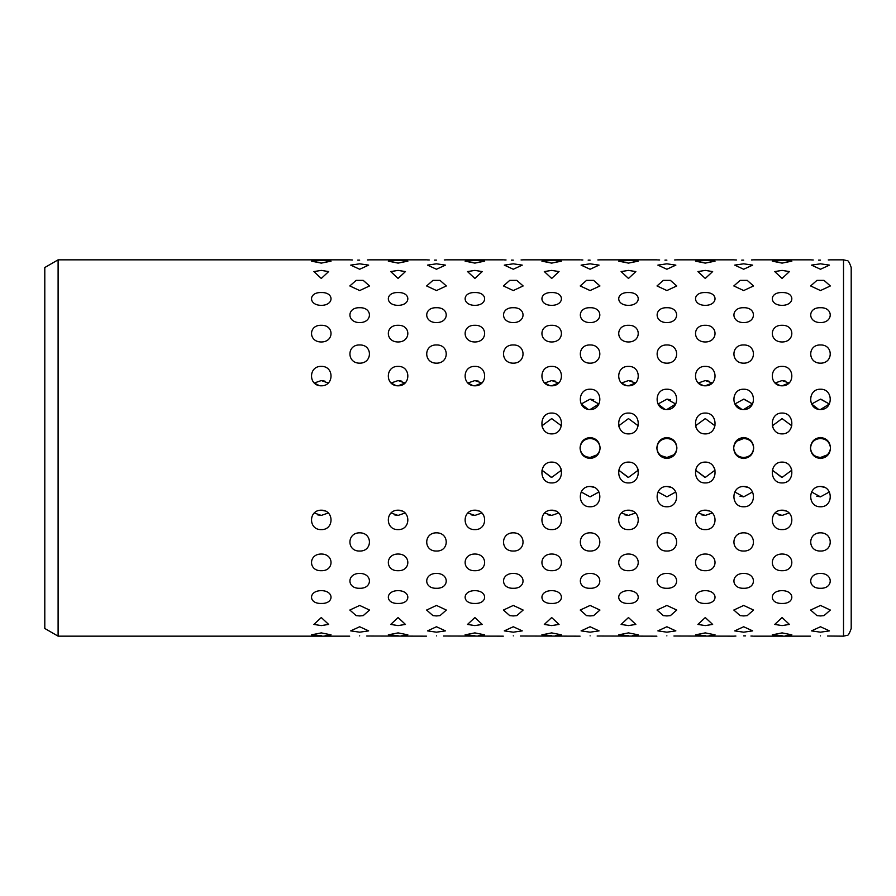 <?xml version="1.0" encoding="UTF-8"?>
<svg xmlns="http://www.w3.org/2000/svg" width="896" height="896" viewBox="0 0 896 896"><rect width="100%" height="100%" fill="white"/><g stroke="black" fill="none" stroke-linecap="round" stroke-linejoin="round"><path stroke-width="1.34" d="M58.106 636.16L44.8 628.477L44.8 267.523L58.106 259.84L58.106 636.16L349.675 636.16M851.2 448L851.2 628.477C849.475 633.573 848.042 635.88 846.899 635.376L843.517 636.16L843.517 259.84L846.899 260.624C848.042 260.12 849.475 262.427 851.2 267.523L851.2 448M321.283 635.634L311.506 634.838L321.283 632.89L331.05 634.838L325.136 635.566M398.082 635.634L388.315 634.838L398.082 632.89L407.848 634.838L401.934 635.566M474.88 635.634L465.114 634.838L474.88 632.89L484.646 634.838L478.733 635.566M551.678 635.634L541.912 634.838L551.678 632.89L561.445 634.838L555.531 635.566M628.477 635.634L618.71 634.838L628.477 632.89L638.243 634.838L632.341 635.566M705.275 635.634L695.509 634.838L705.275 632.89L715.053 634.838L709.139 635.566M782.085 635.634L772.307 634.838L782.085 632.89L791.851 634.838L785.938 635.566M359.677 632.184L350.694 630.885L359.677 626.752L368.67 630.885L359.677 632.184M436.475 632.184L427.493 630.885L436.475 626.752L445.469 630.885L436.475 632.184M513.285 632.184L504.291 630.885L513.285 626.752L522.267 630.885L513.285 632.184M590.083 632.184L581.09 630.885L590.083 626.752L599.066 630.885L590.083 632.184M666.882 632.184L657.888 630.885L666.882 626.752L675.864 630.885L666.882 632.184M743.68 632.184L734.698 630.885L743.68 626.752L752.662 630.885L743.68 632.184M820.478 632.184L811.496 630.885L820.478 626.752L829.472 630.885L820.478 632.184M321.283 617.546L328.653 624.434L321.283 625.587L313.914 624.434L321.283 617.546M398.082 617.546L405.451 624.434L398.082 625.587L390.712 624.434L398.082 617.546M474.88 617.546L482.25 624.434L474.88 625.587L467.51 624.434L474.88 617.546M551.678 617.546L559.048 624.434L551.678 625.587L544.309 624.434L551.678 617.546M628.477 617.546L635.846 624.434L628.477 625.587L621.107 624.434L628.477 617.546M705.275 617.546L712.645 624.434L705.275 625.587L697.906 624.434L705.275 617.546M782.085 617.546L789.443 624.434L782.085 625.587L774.715 624.434L782.085 617.546M359.677 615.944L356.171 615.642L349.821 610.042L359.677 605.45L369.544 610.053L363.194 615.642L359.677 615.944M436.475 615.944L432.97 615.642L426.619 610.042L436.475 605.45L446.342 610.053L439.992 615.642L436.475 615.944M513.285 615.944L509.768 615.642L503.418 610.042L513.285 605.45L523.141 610.053L516.79 615.642L513.285 615.944M590.083 615.944L586.566 615.642L580.227 610.042L590.083 605.45L599.939 610.053L593.589 615.642L590.083 615.944M666.882 615.944L663.365 615.642L657.026 610.042L666.882 605.45L676.738 610.053L670.387 615.642L666.882 615.944M743.68 615.944L740.163 615.642L733.824 610.042L743.68 605.45L753.536 610.053L747.197 615.642L743.68 615.944M820.478 615.944L816.973 615.642L810.622 610.042L820.478 605.45L830.334 610.053L823.995 615.642L820.478 615.944M321.283 590.654C334.286 590.688 334.242 603.926 321.283 603.434C308.28 603.904 308.302 590.677 321.283 590.654M398.082 590.654C411.085 590.688 411.051 603.926 398.082 603.434C385.078 603.904 385.101 590.677 398.082 590.654M474.88 590.654C487.883 590.688 487.85 603.926 474.88 603.434C461.877 603.904 461.899 590.677 474.88 590.654M551.678 590.654C564.682 590.688 564.648 603.926 551.678 603.434C538.675 603.904 538.709 590.677 551.678 590.654M628.477 590.654C641.491 590.688 641.446 603.926 628.477 603.434C615.474 603.904 615.507 590.677 628.477 590.654M705.275 590.654C718.29 590.688 718.245 603.926 705.275 603.434C692.272 603.904 692.306 590.677 705.275 590.654M782.085 590.654C795.088 590.688 795.043 603.926 782.085 603.434C769.082 603.904 769.104 590.677 782.085 590.654M359.677 588.269C346.674 588.739 346.707 573.384 359.677 573.418C372.691 573.395 372.646 588.773 359.677 588.269M436.475 588.269C423.472 588.739 423.506 573.384 436.475 573.418C449.49 573.395 449.445 588.773 436.475 588.269M513.285 588.269C500.282 588.739 500.304 573.384 513.285 573.418C526.288 573.395 526.243 588.773 513.285 588.269M590.083 588.269C577.08 588.739 577.102 573.384 590.083 573.418C603.086 573.395 603.042 588.773 590.083 588.269M666.882 588.269C653.878 588.739 653.901 573.384 666.882 573.418C679.885 573.395 679.851 588.773 666.882 588.269M743.68 588.269C730.677 588.739 730.699 573.384 743.68 573.418C756.683 573.395 756.65 588.773 743.68 588.269M820.478 588.269C807.475 588.739 807.509 573.384 820.478 573.418C833.482 573.395 833.448 588.773 820.478 588.269M321.283 554.042C334.286 553.941 334.242 571.2 321.283 570.696C308.28 571.166 308.302 553.941 321.283 554.042M398.082 554.042C411.085 553.941 411.051 571.2 398.082 570.696C385.078 571.166 385.101 553.941 398.082 554.042M474.88 554.042C487.883 553.941 487.85 571.2 474.88 570.696C461.877 571.166 461.899 553.941 474.88 554.042M551.678 554.042C564.682 553.941 564.648 571.2 551.678 570.696C538.675 571.166 538.709 553.941 551.678 554.042M628.477 554.042C641.491 553.941 641.446 571.2 628.477 570.696C615.474 571.166 615.507 553.941 628.477 554.042M705.275 554.042C718.29 553.941 718.245 571.2 705.275 570.696C692.272 571.166 692.306 553.941 705.275 554.042M782.085 554.042C795.088 553.941 795.043 571.2 782.085 570.696C769.082 571.166 769.104 553.941 782.085 554.042M359.677 551.018C346.674 551.488 346.707 532.672 359.677 532.84C372.691 532.683 372.646 551.522 359.677 551.018M436.475 551.018C423.472 551.488 423.506 532.672 436.475 532.84C449.49 532.683 449.445 551.522 436.475 551.018M513.285 551.018C500.282 551.488 500.304 532.672 513.285 532.84C526.288 532.683 526.243 551.522 513.285 551.018M590.083 551.018C577.08 551.488 577.102 532.672 590.083 532.84C603.086 532.683 603.042 551.522 590.083 551.018M666.882 551.018C653.878 551.488 653.901 532.672 666.882 532.84C679.885 532.683 679.851 551.522 666.882 551.018M743.68 551.018C730.677 551.488 730.699 532.672 743.68 532.84C756.683 532.683 756.65 551.522 743.68 551.018M820.478 551.018C807.475 551.488 807.509 532.672 820.478 532.84C833.482 532.683 833.448 551.522 820.478 551.018M328.261 513.005L321.283 515.424L314.294 513.005M321.283 510.194C334.286 509.981 334.242 530.074 321.283 529.592C308.28 530.04 308.302 509.97 321.283 510.194L325.17 510.978M405.059 513.005L398.082 515.424L391.104 513.005M398.082 510.194C411.085 509.981 411.051 530.074 398.082 529.592C385.078 530.04 385.101 509.97 398.082 510.194L401.968 510.978M481.858 513.005L474.88 515.424L467.902 513.005M474.88 510.194C487.883 509.981 487.85 530.074 474.88 529.592C461.877 530.04 461.899 509.97 474.88 510.194L478.766 510.978M558.656 513.005L551.678 515.424L544.701 513.005M551.678 510.194C564.682 509.981 564.648 530.074 551.678 529.592C538.675 530.04 538.709 509.97 551.678 510.194L555.565 510.978M635.466 513.005L628.477 515.424L621.499 513.005M628.477 510.194C641.491 509.981 641.446 530.074 628.477 529.592C615.474 530.04 615.507 509.97 628.477 510.194L632.374 510.978M712.264 513.005L705.275 515.424L698.298 513.005M705.275 510.194C718.29 509.981 718.245 530.074 705.275 529.592C692.272 530.04 692.306 509.97 705.275 510.194L709.173 510.978M789.062 513.005L782.085 515.424L775.096 513.005M782.085 510.194C795.088 509.981 795.043 530.074 782.085 529.592C769.082 530.04 769.104 509.97 782.085 510.194L785.971 510.978M590.083 506.766C577.08 507.192 577.102 486.203 590.083 486.483C603.086 486.214 603.042 507.226 590.083 506.766M590.083 496.843L581.213 491.982L590.083 496.843L598.942 491.982M666.882 506.766C653.878 507.192 653.901 486.203 666.882 486.483C679.885 486.214 679.851 507.226 666.882 506.766M666.882 496.843L658.011 491.982L666.882 496.843L675.752 491.982M743.68 506.766C730.677 507.192 730.699 486.203 743.68 486.483C756.683 486.214 756.65 507.226 743.68 506.766M739.95 496.194L743.68 496.843L734.81 491.982M820.478 506.766C807.475 507.192 807.509 486.203 820.478 486.483C833.482 486.214 833.448 507.226 820.478 506.766M816.749 496.194L820.478 496.843L811.608 491.982M560.963 468.675L561.422 470.187L551.678 477.411L541.934 470.187L551.331 477.411M551.678 462.112C564.659 461.798 564.682 483.325 551.678 482.933C538.686 483.336 538.686 461.798 551.678 462.112M637.762 468.675L638.221 470.187L628.477 477.411L618.733 470.187L628.13 477.411M628.477 462.112C641.458 461.798 641.48 483.325 628.477 482.933C615.496 483.336 615.485 461.798 628.477 462.112M714.56 468.675L715.019 470.187L705.275 477.411L695.542 470.187L704.928 477.411M705.275 462.112C718.256 461.798 718.29 483.325 705.275 482.933C692.294 483.336 692.283 461.798 705.275 462.112M791.37 468.675L791.818 470.187L782.085 477.411L772.341 470.187L781.726 477.411M782.085 462.112C795.054 461.798 795.088 483.325 782.085 482.933C769.093 483.336 769.093 461.798 782.085 462.112M586.354 456.803L590.083 457.486C584.114 457.027 580.776 453.869 580.07 448C580.563 441.739 583.89 438.234 590.083 437.506C596.266 438.234 599.592 441.728 600.085 448C599.603 454.261 596.277 457.755 590.083 458.494C583.901 457.766 580.563 454.261 580.07 448C580.787 442.131 584.125 438.962 590.083 438.514C596.042 438.962 599.379 442.131 600.085 448L599.648 445.234M660.867 455.582L666.882 457.486C660.912 457.027 657.586 453.869 656.869 448C657.362 441.739 660.688 438.234 666.882 437.506C673.064 438.234 676.402 441.728 676.883 448C676.413 454.261 673.075 457.755 666.882 458.494C660.699 457.766 657.362 454.261 656.869 448C657.586 442.131 660.923 438.962 666.882 438.514C672.84 438.962 676.178 442.131 676.883 448L676.446 445.234M733.678 448C734.384 453.869 737.71 457.027 743.68 457.486C737.722 457.027 734.384 453.869 733.678 448C734.16 441.739 737.498 438.234 743.68 437.506C749.862 438.234 753.2 441.728 753.682 448C753.211 454.261 749.874 457.755 743.68 458.494C737.498 457.766 734.16 454.261 733.678 448C734.384 442.131 737.722 438.962 743.68 438.514L736.702 441.202L734.496 444.248M816.76 456.803L820.478 457.486C814.52 457.027 811.182 453.869 810.477 448C810.958 441.739 814.296 438.234 820.478 437.506C826.661 438.234 829.998 441.728 830.491 448C830.01 454.261 826.672 457.755 820.478 458.494C814.296 457.766 810.958 454.261 810.477 448C811.182 442.131 814.52 438.962 820.478 438.514C826.437 438.962 829.774 442.131 830.491 448L830.054 445.234M551.678 418.589L561.422 425.813L551.678 418.589L541.934 425.813L542.394 427.325M551.678 413.067C564.67 412.664 564.67 434.202 551.678 433.888C538.698 434.202 538.675 412.675 551.678 413.067M628.477 418.589L638.221 425.813L628.477 418.589L618.733 425.813L619.192 427.325M628.477 413.067C641.469 412.664 641.469 434.202 628.477 433.888C615.507 434.202 615.474 412.675 628.477 413.067M705.275 418.589L715.019 425.813L705.275 418.589L695.531 425.813L695.99 427.325M705.275 413.067C718.267 412.664 718.267 434.202 705.275 433.888C692.306 434.202 692.272 412.675 705.275 413.067M782.085 418.589L791.818 425.813L782.085 418.589L772.341 425.813L772.8 427.325M782.085 413.067C795.066 412.664 795.077 434.202 782.085 433.888C769.104 434.202 769.07 412.675 782.085 413.067M590.083 409.517C577.08 409.774 577.102 388.786 590.083 389.234C603.086 388.797 603.042 409.808 590.083 409.517L598.942 404.018L590.083 399.157L581.213 404.018L588.078 409.304M666.882 409.517C653.878 409.774 653.901 388.786 666.882 389.234C679.885 388.797 679.851 409.808 666.882 409.517L675.752 404.018L666.882 399.157L658.011 404.018L664.877 409.304M743.68 409.517C730.677 409.774 730.699 388.786 743.68 389.234C756.683 388.797 756.65 409.808 743.68 409.517L752.55 404.018L744.038 399.168M741.686 409.304L734.81 404.018L743.68 399.157L752.55 404.018M820.478 409.517C807.475 409.774 807.509 388.786 820.478 389.234C833.482 388.797 833.448 409.808 820.478 409.517L829.349 404.018L820.837 399.168M818.485 409.304L811.608 404.018L820.478 399.157L829.349 404.018M319.278 385.605L314.294 382.995L321.283 380.576L328.261 382.995M321.283 366.408C334.286 365.949 334.242 386.042 321.283 385.806C308.28 386.008 308.302 365.938 321.283 366.408M396.077 385.605L391.104 382.995L398.082 380.576L405.059 382.995L398.082 385.806C385.078 386.008 385.101 365.938 398.082 366.408C411.085 365.949 411.051 386.042 398.082 385.806M472.886 385.605L467.902 382.995L474.88 380.576L481.858 382.995L474.88 385.806C461.877 386.008 461.899 365.938 474.88 366.408C487.883 365.949 487.85 386.042 474.88 385.806M549.685 385.605L544.701 382.995L551.678 380.576L558.656 382.995L551.678 385.806C538.675 386.008 538.709 365.938 551.678 366.408C564.682 365.949 564.648 386.042 551.678 385.806M626.483 385.605L621.499 382.995L628.477 380.576L635.466 382.995L628.477 385.806C615.474 386.008 615.507 365.938 628.477 366.408C641.491 365.949 641.446 386.042 628.477 385.806M703.282 385.605L698.298 382.995L705.275 380.576L712.264 382.995L705.275 385.806C692.272 386.008 692.306 365.938 705.275 366.408C718.29 365.949 718.245 386.042 705.275 385.806M780.08 385.605L775.096 382.995L782.085 380.576L789.062 382.995L782.085 385.806C769.082 386.008 769.104 365.938 782.085 366.408C795.088 365.949 795.043 386.042 782.085 385.806M359.677 363.16C346.674 363.306 346.707 344.49 359.677 344.982C372.691 344.501 372.646 363.339 359.677 363.16M436.475 363.16C423.472 363.306 423.506 344.49 436.475 344.982C449.49 344.501 449.445 363.339 436.475 363.16M513.285 363.16C500.282 363.306 500.304 344.49 513.285 344.982C526.288 344.501 526.243 363.339 513.285 363.16M590.083 363.16C577.08 363.306 577.102 344.49 590.083 344.982C603.086 344.501 603.042 363.339 590.083 363.16M666.882 363.16C653.878 363.306 653.901 344.49 666.882 344.982C679.885 344.501 679.851 363.339 666.882 363.16M743.68 363.16C730.677 363.306 730.699 344.49 743.68 344.982C756.683 344.501 756.65 363.339 743.68 363.16M820.478 363.16C807.475 363.306 807.509 344.49 820.478 344.982C833.482 344.501 833.448 363.339 820.478 363.16M321.283 325.304C334.286 324.822 334.242 342.082 321.283 341.958C308.28 342.048 308.302 324.811 321.283 325.304M398.082 325.304C411.085 324.822 411.051 342.082 398.082 341.958C385.078 342.048 385.101 324.811 398.082 325.304M474.88 325.304C487.883 324.822 487.85 342.082 474.88 341.958C461.877 342.048 461.899 324.811 474.88 325.304M551.678 325.304C564.682 324.822 564.648 342.082 551.678 341.958C538.675 342.048 538.709 324.811 551.678 325.304M628.477 325.304C641.491 324.822 641.446 342.082 628.477 341.958C615.474 342.048 615.507 324.811 628.477 325.304M705.275 325.304C718.29 324.822 718.245 342.082 705.275 341.958C692.272 342.048 692.306 324.811 705.275 325.304M782.085 325.304C795.088 324.822 795.043 342.082 782.085 341.958C769.082 342.048 769.104 324.811 782.085 325.304M359.677 322.582C346.674 322.605 346.707 307.238 359.677 307.731C372.691 307.25 372.646 322.627 359.677 322.582M436.475 322.582C423.472 322.605 423.506 307.238 436.475 307.731C449.49 307.25 449.445 322.627 436.475 322.582M513.285 322.582C500.282 322.605 500.304 307.238 513.285 307.731C526.288 307.25 526.243 322.627 513.285 322.582M590.083 322.582C577.08 322.605 577.102 307.238 590.083 307.731C603.086 307.25 603.042 322.627 590.083 322.582M666.882 322.582C653.878 322.605 653.901 307.238 666.882 307.731C679.885 307.25 679.851 322.627 666.882 322.582M743.68 322.582C730.677 322.605 730.699 307.238 743.68 307.731C756.683 307.25 756.65 322.627 743.68 322.582M820.478 322.582C807.475 322.605 807.509 307.238 820.478 307.731C833.482 307.25 833.448 322.627 820.478 322.582M321.283 292.566C334.286 292.085 334.242 305.334 321.283 305.346C308.28 305.301 308.302 292.085 321.283 292.566M398.082 292.566C411.085 292.085 411.051 305.334 398.082 305.346C385.078 305.301 385.101 292.085 398.082 292.566M474.88 292.566C487.883 292.085 487.85 305.334 474.88 305.346C461.877 305.301 461.899 292.085 474.88 292.566M551.678 292.566C564.682 292.085 564.648 305.334 551.678 305.346C538.675 305.301 538.709 292.085 551.678 292.566M628.477 292.566C641.491 292.085 641.446 305.334 628.477 305.346C615.474 305.301 615.507 292.085 628.477 292.566M705.275 292.566C718.29 292.085 718.245 305.334 705.275 305.346C692.272 305.301 692.306 292.085 705.275 292.566M782.085 292.566C795.088 292.085 795.043 305.334 782.085 305.346C769.082 305.301 769.104 292.085 782.085 292.566M359.677 290.55L349.821 285.947L356.171 280.358L363.194 280.358L369.533 285.958L359.677 290.55M436.475 290.55L426.619 285.947L432.97 280.358L439.992 280.358L446.342 285.958L436.475 290.55M513.285 290.55L503.418 285.947L509.768 280.358L516.79 280.358L523.141 285.958L513.285 290.55M590.083 290.55L580.216 285.947L586.566 280.358L593.589 280.358L599.939 285.958L590.083 290.55M666.882 290.55L657.014 285.947L663.365 280.358L670.387 280.358L676.738 285.958L666.882 290.55M743.68 290.55L733.824 285.947L740.163 280.358L747.197 280.358L753.536 285.958L743.68 290.55M820.478 290.55L810.622 285.947L816.973 280.358L823.995 280.358L830.334 285.958L820.478 290.55M321.283 270.413L328.653 271.566L321.283 278.454L313.914 271.566L321.283 270.413M398.082 270.413L405.451 271.566L398.082 278.454L390.712 271.566L398.082 270.413M474.88 270.413L482.25 271.566L474.88 278.454L467.51 271.566L474.88 270.413M551.678 270.413L559.048 271.566L551.678 278.454L544.309 271.566L551.678 270.413M628.477 270.413L635.846 271.566L628.477 278.454L621.107 271.566L628.477 270.413M705.275 270.413L712.645 271.566L705.275 278.454L697.917 271.566L705.275 270.413M782.085 270.413L789.443 271.566L782.085 278.454L774.715 271.566L782.085 270.413M359.677 269.248L350.694 265.115L359.677 263.816L368.67 265.115L359.677 269.248M436.475 269.248L427.493 265.115L436.475 263.816L445.469 265.115L436.475 269.248M513.285 269.248L504.291 265.115L513.285 263.816L522.267 265.115L513.285 269.248M590.083 269.248L581.09 265.115L590.083 263.816L599.066 265.115L590.083 269.248M666.882 269.248L657.888 265.115L666.882 263.816L675.864 265.115L666.882 269.248M743.68 269.248L734.698 265.115L743.68 263.816L752.662 265.115L743.68 269.248M820.478 269.248L811.496 265.115L820.478 263.816L829.472 265.115L820.478 269.248M321.283 260.366L331.05 261.162L321.283 263.11L311.517 261.162L323.098 260.389M398.082 260.366L407.848 261.162L398.082 263.11L388.315 261.162L398.082 260.366M474.88 260.366L484.646 261.162L474.88 263.11L465.114 261.162L476.694 260.389M551.678 260.366L561.445 261.162L551.678 263.11L541.912 261.162L553.493 260.389M628.477 260.366L638.254 261.162L628.477 263.11L618.71 261.162L630.291 260.389M705.275 260.366L715.053 261.162L705.275 263.11L695.509 261.162L707.09 260.389M782.085 260.366L791.851 261.162L782.085 263.11L772.307 261.162L783.888 260.389M359.677 260.131C346.685 259.806 346.685 259.806 359.677 260.131C372.669 259.806 372.669 259.806 359.677 260.131M350.459 259.885L352.453 259.986M357.762 260.12L359.318 260.131M436.475 260.131C423.494 259.806 423.494 259.806 436.475 260.131C449.467 259.806 449.467 259.806 436.475 260.131M427.258 259.885L429.251 259.986M434.56 260.12L436.117 260.131M513.285 260.131C500.293 259.806 500.293 259.806 513.285 260.131C526.277 259.806 526.277 259.806 513.285 260.131M504.056 259.885L506.038 259.974M511.358 260.12L512.926 260.131M590.083 260.131C577.091 259.806 577.091 259.806 590.083 260.131C603.075 259.806 603.075 259.806 590.083 260.131M580.854 259.885L582.859 259.986M588.157 260.12L589.725 260.131M666.882 260.131C653.89 259.806 653.89 259.806 666.882 260.131C679.874 259.806 679.874 259.806 666.882 260.131M657.653 259.885L659.658 259.986M664.955 260.12L666.523 260.131M743.68 260.131C730.688 259.806 730.688 259.806 743.68 260.131C756.672 259.806 756.672 259.806 743.68 260.131M734.462 259.885L736.434 259.974M741.765 260.12L743.322 260.131M820.478 260.131C807.486 259.806 807.486 259.806 820.478 260.131C833.47 259.806 833.47 259.806 820.478 260.131M811.261 259.885L813.254 259.986M818.563 260.12L820.12 260.131M331.05 261.162L329.661 260.792M407.87 261.184A19.97 19.97 0 0 0 407.848 261.162L406.459 260.792M399.896 260.389L398.44 260.366M484.669 261.184A19.97 19.97 0 0 0 484.646 261.162L483.258 260.792M561.445 261.162L560.056 260.792M637.75 260.971L636.866 260.792M715.053 261.162L713.664 260.792M791.851 261.162L790.462 260.792M325.002 381.181L321.63 380.576M401.8 381.181L398.44 380.576M478.61 381.181L475.238 380.576M555.408 381.181L552.037 380.576M632.206 381.181L628.835 380.576M709.005 381.181L705.634 380.576M785.803 381.181L782.432 380.576M580.866 444.304L580.07 448M581.414 452.738L583.094 454.798M584.058 455.582L586.32 456.792M657.664 444.304L656.869 448M658.213 452.738L659.893 454.798M734.462 444.304L733.88 446.096M811.261 444.304L810.477 448M811.81 452.738L813.501 454.798M814.464 455.582L816.726 456.792M560.941 468.63L560.056 466.861M637.75 468.63L636.866 466.861M714.549 468.63L713.664 466.861M791.347 468.63L790.462 466.861M325.226 635.566L329.661 635.208M402.024 635.566L406.459 635.208M478.834 635.566L483.258 635.208M555.632 635.566L560.056 635.208M632.43 635.566L636.854 635.208M709.229 635.566L713.664 635.208M359.677 635.869C346.685 636.194 346.685 636.194 359.677 635.869C372.669 636.194 372.669 636.194 359.677 635.869M436.475 635.869C423.494 636.194 423.494 636.194 436.475 635.869C449.467 636.194 449.467 636.194 436.475 635.869M513.285 635.869C500.293 636.194 500.293 636.194 513.285 635.869C526.277 636.194 526.277 636.194 513.285 635.869M590.083 635.869C577.091 636.194 577.091 636.194 590.083 635.869C603.075 636.194 603.075 636.194 590.083 635.869M666.882 635.869C653.89 636.194 653.89 636.194 666.882 635.869C679.874 636.194 679.874 636.194 666.882 635.869M735.896 636.048L734.16 636.138M743.68 635.869C730.688 636.194 730.688 636.194 743.68 635.869C756.672 636.194 756.672 636.194 743.68 635.869L745.595 635.88M786.027 635.566L790.462 635.208M820.478 635.869C807.486 636.194 807.486 636.194 820.478 635.869C833.47 636.194 833.47 636.194 820.478 635.869M593.97 487.29L590.083 486.483M747.566 487.29L743.68 486.483M312.01 635.029L312.894 635.208M319.469 635.611L320.914 635.634M465.091 634.816A19.97 19.97 0 0 0 465.114 634.838L466.502 635.208M473.066 635.611L474.522 635.634M618.71 634.838L620.099 635.208M626.662 635.611L628.118 635.634M426.474 636.16L366.744 636.014M580.07 636.16L520.341 636.014M733.678 636.16L673.938 636.014M772.285 634.816A19.97 19.97 0 0 0 772.307 634.838L773.696 635.208M780.27 635.611L781.715 635.634M843.517 636.16L827.546 636.014M752.898 636.115L750.926 636.026M656.869 636.16L597.139 636.014M503.272 636.16L443.542 636.014M695.509 634.838L696.898 635.208M703.472 635.611L704.917 635.634M541.89 634.816A19.97 19.97 0 0 0 541.912 634.838L543.301 635.208M549.864 635.611L551.32 635.634M388.315 634.838L389.704 635.208M396.267 635.611L397.712 635.634M824.376 487.29L820.478 486.483M670.768 487.29L666.882 486.483M670.611 399.806L667.229 399.168M593.802 399.806L590.43 399.168M743.68 438.514C749.638 438.962 752.976 442.131 753.682 448L753.48 446.096M600.085 448C599.379 453.869 596.042 457.027 590.083 457.486L597.027 454.821M597.061 454.798L599.278 451.73M676.883 448C676.178 453.869 672.84 457.027 666.882 457.486L673.837 454.821M673.859 454.798L676.077 451.73M752.886 451.707L753.682 448C752.976 453.869 749.65 457.027 743.68 457.486M820.501 457.486L827.434 454.821M827.456 454.798L829.685 451.73M830.491 448C829.774 453.869 826.448 457.027 820.478 457.486M752.55 491.982L743.68 496.843M829.349 491.982L820.478 496.843M317.554 514.819L320.936 515.424M394.352 514.819L397.734 515.424M471.15 514.819L474.533 515.424M547.96 514.819L551.331 515.424M624.758 514.819L628.13 515.424M701.557 514.819L704.939 515.424M778.355 514.819L781.738 515.424M367.461 259.952L369.197 259.862M521.069 259.952L522.794 259.862M674.666 259.952L676.402 259.862M828.262 259.952L829.998 259.862M397.981 260.366L394.229 260.434M394.128 260.434L389.704 260.792M551.578 260.366L547.826 260.434M547.736 260.434L543.301 260.792M705.186 260.366L701.422 260.434M701.333 260.434L696.898 260.792M542.416 427.37L543.301 429.139M696.013 427.37L696.898 429.139M772.811 427.37L773.696 429.139M619.214 427.37L620.099 429.139M781.984 260.366L778.221 260.434M778.131 260.434L773.696 260.792M628.387 260.366L624.624 260.434M624.534 260.434L620.099 260.792M474.779 260.366L471.027 260.434M470.926 260.434L466.502 260.792M321.182 260.366L317.419 260.434M317.33 260.434L312.906 260.792M751.464 259.952L753.2 259.862M597.867 259.952L599.592 259.862M444.27 259.952L445.995 259.862M753.682 636.16L810.477 636.16M58.106 259.84L349.675 259.84M369.69 259.84L426.474 259.84M446.488 259.84L503.272 259.84M523.286 259.84L580.07 259.84M600.085 259.84L656.869 259.84M676.883 259.84L733.678 259.84M753.682 259.84L810.477 259.84M830.491 259.84L843.517 259.84"/></g></svg>
